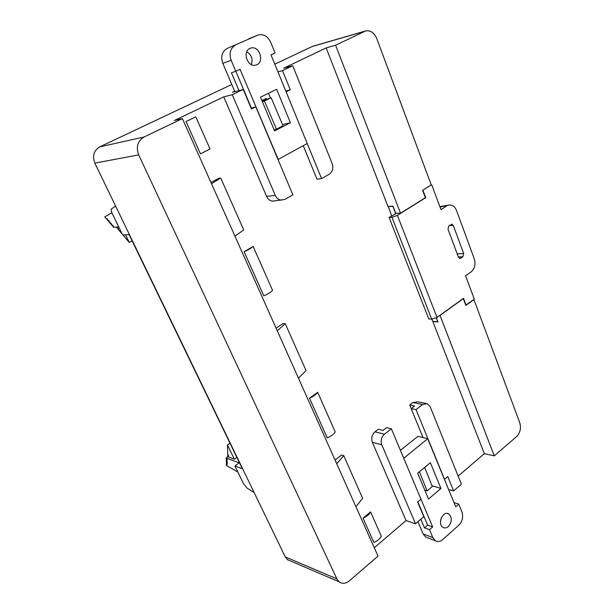 <?xml version="1.0" encoding="UTF-8"?>
<svg xmlns="http://www.w3.org/2000/svg" width="614" height="614" viewBox="0 0 614 614"><rect width="100%" height="100%" fill="white"/><g stroke="black" fill="none" stroke-linecap="round" stroke-linejoin="round"><path stroke-width="0.92" d="M290.399 122.762L276.661 89.299L260.513 97.189L274.581 130.92L290.399 122.762L282.532 124.581M227.103 48.483L257.581 35.244L227.103 48.483C221.976 51.561 220.549 56.526 222.805 63.372L234.832 91.616M222.805 63.372L231.14 60.264C228.861 53.303 230.311 48.26 235.484 45.144M231.14 60.264L235.791 71.27L240.036 69.29L278.219 159.394L307.23 143.492L271.004 54.892L275.057 53.004L270.667 42.228C267.635 36.096 263.406 33.709 257.987 35.082L257.581 35.244M250.028 48.391C241.832 51.622 247.787 68.024 256.015 65.03C265.148 62.712 259.315 44.699 250.504 48.199L250.028 48.391M270.421 97.948L268.495 93.297M257.757 35.175L248.985 38.69M251.31 64.57C253.098 59.113 251.587 54.846 246.782 51.76M235.83 71.247L251.395 108.079M238.969 90.557L231.432 72.79L235.791 71.27M274.067 129.684L276.461 129.147L283.031 125.763L271.135 97.726L262.109 101.026M276.461 129.147L264.442 101.018L262.378 101.671M264.442 101.018L271.135 97.726M417.697 473.171L428.488 499.052L440.936 488.46L430.376 462.718L417.697 473.171M425.548 536.966L435.257 540.635C437.659 542.07 440.138 541.725 442.702 539.583L458.758 525.254C462.403 521.37 463.463 516.911 461.928 511.884L458.758 504.094L455.726 506.75L427.682 438.688L403.759 458.267L432.67 526.95L429.524 529.705L432.855 537.588L423.161 533.95L425.548 536.966L427.758 537.803M435.257 540.635L432.855 537.588M448.358 526.543C452.119 521.777 452.257 517.594 448.788 513.979C443.085 510.073 436.984 523.957 442.947 527.342C444.705 528.347 446.508 528.078 448.358 526.543M424.995 490.678L425.425 490.325M423.161 533.95L417.942 521.693M427.682 438.688L417.965 436.324L400.428 450.346M440.591 520.35L441.42 517.61M420.82 519.206L424.489 527.863L427.628 525.131L417.819 501.914M432.67 526.95L427.628 525.131M429.524 529.705L424.489 527.863M458.758 504.094L454.03 502.59M431.995 485.728L440.936 488.46M424.658 467.431L432.31 486.503L427.114 490.885L424.758 490.102M419.4 471.767L427.114 490.885M234.655 91.202L232.545 92.207L243.221 89.467L232.284 94.71L223.772 96.851L174.407 120.451L182.404 118.617L378.024 556.13L349.374 580.844C345.728 583.737 342.305 584.052 339.105 581.796L336.856 578.872L138.687 154.866L94.848 163.132C92.169 155.956 93.812 150.53 99.775 146.861L143.975 137.029L182.404 118.617M378.347 429.247L383.052 430.406L386.582 427.666L391.371 428.818L420.997 499.22L417.62 502.083L423.783 516.658L415.517 523.78L406.046 520.588L372.36 442.272C371.04 438.196 371.915 434.712 374.985 431.834L378.347 429.247M423.038 437.559L411.165 408.625L414.557 406L409.745 405.025L412.946 402.561L417.635 401.786L425.64 403.352M411.211 408.586L409.745 405.025M448.711 489.573L453.608 490.924L447.752 476.541L444.505 479.288L416.031 409.63L422.647 404.48L412.946 402.561M243.221 89.467L251.471 108.993L255.838 106.836L251.141 108.202M285.809 91.072L290.284 89.79L282.494 70.641L277.95 71.876M143.975 137.029C137.597 141.02 135.832 146.969 138.687 154.866M290.284 89.79L286.116 91.847L321.582 178.597L329.265 174.238C332.642 171.782 333.594 168.205 332.136 163.516L292.717 65.744L283.645 68.231L326.164 47.907L335.589 45.19L400.535 213.242L425.379 197.7L422.609 190.332L431.235 184.898M335.589 45.19L365.837 30.877C370.61 30.255 374.256 32.811 376.75 38.521L431.266 184.975L422.609 190.332M516.543 436.638L494.285 455.834L440.023 315.427L463.317 298.627L465.888 305.465L473.931 299.609L519.759 422.731C521.286 428.165 520.211 432.801 516.543 436.638M458.144 476.088L484.362 453.685L494.285 455.834M422.647 404.48L427.367 403.69L430.214 406.813L461.413 484.193L453.608 490.924M374.271 547.734L406.046 520.588M364.424 31.375L312.035 46.58L274.803 64.171M231.8 84.486L99.775 146.861M292.717 65.744L282.494 70.641M312.035 46.58L313.378 46.111M290.66 561.05L287.429 559.669L285.272 556.929L94.848 163.132M388.317 206.496L391.655 215.898M326.164 47.907L388.002 206.519L392.983 206.135L395.731 213.204L400.535 213.242M223.772 96.851L266.583 196.373C267.934 199.251 269.983 200.839 272.708 201.131L274.65 200.931M436.278 317.676L437.935 321.951L432.839 321.529L484.362 453.685M431.888 319.088L432.793 321.398L437.721 321.805L436.132 317.722M373.903 542.477L363.035 518.139L370.572 511.915L381.309 536.183C380.081 538.77 377.61 540.873 373.903 542.477M186.027 121.549L200.44 153.853L210.026 148.995L195.797 116.837L186.027 121.549L195.797 116.837M263.813 295.841L244.119 251.702L253.129 246.421L272.57 290.376C270.805 292.249 267.881 294.068 263.813 295.841M309.494 398.171L327.239 437.928C331.099 436.255 333.755 434.267 335.206 431.957L317.676 392.331L309.494 398.171C313.409 396.467 316.141 394.526 317.676 392.331M261.917 100.566L266.261 98.432L266.568 99.176M374.985 431.834L384.433 434.213L391.371 428.818M384.433 434.213C381.348 437.137 380.465 440.668 381.785 444.797L372.36 442.272M415.517 523.78L381.785 444.797M411.165 408.625L416.031 409.63M276.085 328.145L283.223 323.501L285.28 323.716L277.459 330.616M298.619 377.948L306.079 370.664L285.28 323.716M356.097 506.535L362.636 498.292L343.74 455.649L336.902 463.585M335.052 460.032L341.591 455.005L343.74 455.649M210.94 182.45L218.784 178.298L220.71 177.999L211.73 183.578M235.17 236.006L243.72 229.935L220.71 177.999M253.129 246.421C251.249 248.148 248.248 249.913 244.119 251.702M370.572 511.915C369.298 514.44 366.788 516.512 363.035 518.139M272.708 201.131L284.812 199.45L292.893 194.868L255.838 106.836M232.284 94.71L275.287 195.398L266.583 196.373M281.465 200.225C278.71 199.934 276.653 198.322 275.287 195.398M303.324 145.894L316.993 179.196L321.582 178.597M264.212 99.982L264.02 99.529M465.765 305.143L474.292 299.179L465.589 275.778L471.145 271.864C474.76 268.671 475.812 264.358 474.292 258.939L456.547 210.556C455.005 206.803 452.648 204.938 449.479 204.961L440.015 207.048M466.095 305.15L463.524 298.32L436.991 317.446L431.696 319.157L428.779 318.927L389.115 217.479L395.754 213.703L392.876 206.289L388.056 206.657M459.364 258.294L460.822 258.187L462.872 256.775L458.351 256.959M457.177 253.82L463.67 253.528L462.872 256.775M463.67 253.528L453.347 225.614L449.517 225.392M460.822 258.187L459.917 258.448L458.412 257.128L447.997 229.152L448.811 225.86L451.996 224.271L453.347 225.614M431.696 319.157L391.978 217.302L397.404 215.368L436.991 317.446M389.115 217.479L391.978 217.302M431.757 184.837L440.975 209.612L446.762 205.89M397.404 215.368L425.702 197.67L422.939 190.294M396.537 213.212L395.754 213.703M115.616 206.074L111.61 208.829C110.919 209.543 111.119 211.109 112.216 213.511L122.647 234.97L129.093 234.586L242.369 468.781L234.886 465.934L243.581 483.832L247.258 488.291L254.119 492.505M234.886 465.934L239.414 462.664M118.709 226.888L113.552 227.295L112.73 226.32L113.344 226.267L112.922 225.407L112.017 225.476L111.311 224.64L111.925 224.586L111.502 223.719L110.604 223.803L109.898 222.959L110.505 222.905L110.083 222.038L109.192 222.122L108.478 221.286L109.092 221.224L108.67 220.365L107.772 220.449L107.074 219.612L107.673 219.551L107.25 218.684L106.368 218.776L104.764 216.88L111.878 212.774M113.237 226.052L112.73 226.32M116.921 227.026L116.407 227.241L117.282 228.27L118.041 228.216L118.464 229.083L117.995 229.114L122.232 234.134M116.79 227.034L116.407 227.241M118.379 228.915L117.995 229.114M122.93 234.955L129.239 242.423L125.548 234.801M132.133 240.865L129.239 242.423M107.58 219.351L107.074 219.612M111.825 224.371L111.311 224.64M110.405 222.698L109.898 222.959M108.993 221.025L108.478 221.286M227.832 456.785L234.356 459.188L227.464 444.973L227.763 454.705L228.669 455.642L227.786 455.319L227.809 456.064L228.853 457.046L227.825 456.67L226.106 458.013L227.211 459.717L226.152 459.326L227.249 460.922L226.19 460.531L227.287 462.127L226.228 461.736L227.318 463.332L226.274 462.933L227.357 464.522L226.313 464.123L226.359 465.473L237.856 472.051M239.145 462.856L226.106 458.013M236.858 457.392L234.356 459.188M228.385 456.271L227.825 456.67M226.704 458.934L226.152 459.326M226.735 460.139L226.19 460.531M226.773 461.344L226.228 461.736M226.812 462.542L226.274 462.933M226.85 463.739L226.313 464.123M229.989 443.193L227.464 444.973M228.324 454.936L227.786 455.319M285.272 556.929L336.856 578.872M262.109 101.018L264.542 99.821M448.788 513.979L447.176 513.434M365.146 31.076L313.401 46.104M339.158 581.819L287.475 559.684M451.551 224.24L452.027 224.271M439.854 206.611L448.443 205.137"/></g></svg>
